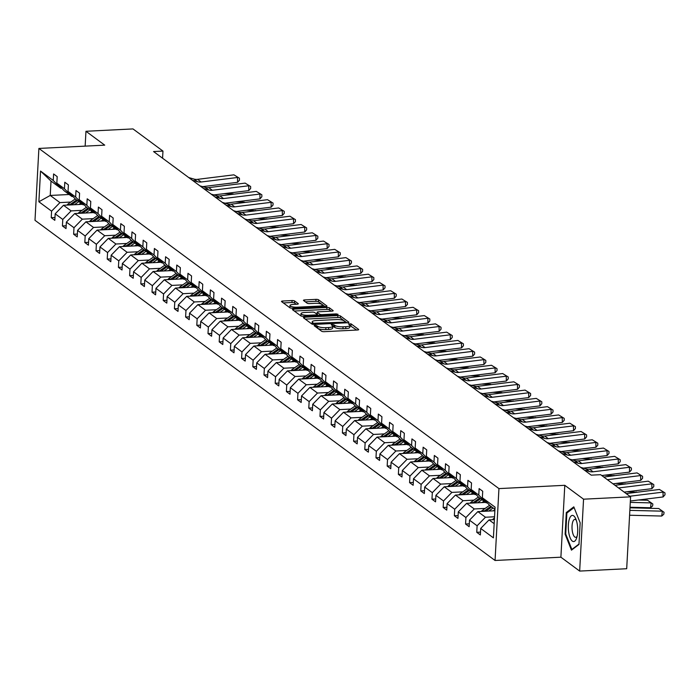 <?xml version="1.0" encoding="UTF-8"?>
<svg xmlns="http://www.w3.org/2000/svg" width="700" height="700" viewBox="0 0 700 700"><rect width="100%" height="100%" fill="white"/><g stroke="black" fill="none" stroke-linecap="round" stroke-linejoin="round"><path stroke-width="1.05" d="M314.965 325.281L314.16 325.71L321.65 331.249A1.977 0.516 3.1 0 0 324.205 331.678L357.438 330.015A1.977 0.516 3.1 0 0 358.706 329.604A1.977 0.516 3.1 0 0 358.584 329.402L351.094 323.873L348.416 323.864L349.475 324.713A6.335 1.662 3.1 0 1 349.895 325.351A6.335 1.662 3.1 0 1 345.826 326.681L343.053 326.812A6.335 1.662 3.1 0 1 334.889 325.447L332.132 324.424L331.249 324.721L332.308 325.57A6.335 1.662 3.1 0 1 332.719 326.209A6.335 1.662 3.1 0 1 328.65 327.539L325.885 327.67A6.335 1.662 3.1 0 1 317.721 326.305L314.965 325.281M294.613 300.983A1.977 0.516 3.1 0 0 292.058 300.554L282.739 301.017A1.977 0.516 3.1 0 0 281.461 301.429A1.977 0.516 3.1 0 0 281.592 301.63L289.905 307.781A1.977 0.516 3.1 0 0 292.46 308.21L325.692 306.547A1.977 0.516 3.1 0 0 326.97 306.136A1.977 0.516 3.1 0 0 326.839 305.935L318.526 299.793A1.977 0.516 3.1 0 0 315.971 299.364L304.71 299.924A1.977 0.516 3.1 0 0 303.441 300.335A1.977 0.516 3.1 0 0 303.564 300.536L307.125 303.17A1.977 0.516 3.1 0 0 309.68 303.599L315.262 303.319A5.294 1.391 3.1 0 1 322.429 304.999A5.294 1.391 3.1 0 1 319.034 306.101L297.15 307.195A5.294 1.391 3.1 0 1 289.984 305.515A5.294 1.391 3.1 0 1 293.379 304.404L297.027 304.229A1.977 0.516 3.1 0 0 298.296 303.809A1.977 0.516 3.1 0 0 298.174 303.616L294.613 300.983L294.507 302.925A1.977 0.516 3.1 0 0 291.953 302.496L283.342 302.925M104.729 145.154L85.96 131.276L132.991 128.923L162.96 151.086L153.554 151.55L591.211 475.151L600.617 474.688L630.586 496.843L583.555 499.188L564.786 485.31L498.942 488.6L38.894 148.435L104.729 145.154M304.649 317.223A1.977 0.516 3.1 0 0 303.38 317.634A1.977 0.516 3.1 0 0 303.511 317.835L311.824 323.977A1.977 0.516 3.1 0 0 314.37 324.406L347.611 322.752A1.977 0.516 3.1 0 0 348.88 322.341A1.977 0.516 3.1 0 0 348.749 322.14L340.436 315.989A1.977 0.516 3.1 0 0 337.881 315.56L304.649 317.223L304.57 318.623M300.869 315.884L292.547 309.733A1.977 0.516 3.1 0 1 292.425 309.531A1.977 0.516 3.1 0 1 293.694 309.12L326.926 307.457A1.977 0.516 3.1 0 1 329.481 307.886L333.034 310.52A1.977 0.516 3.1 0 1 333.165 310.721A1.977 0.516 3.1 0 1 331.896 311.132L318.421 311.806A1.977 0.516 3.1 0 0 317.144 312.217A1.977 0.516 3.1 0 0 317.275 312.419L319.637 314.169A1.977 0.516 3.1 0 0 322.184 314.598L336.219 313.898L338.1 314.335L337.207 314.624L303.415 316.312A1.977 0.516 3.1 0 1 300.869 315.884M85.96 131.276L85.155 146.125M564.786 485.31L560.892 557.191L579.661 571.077L583.555 499.188M579.661 571.077L626.692 568.724L630.586 496.843M61.696 188.186L60.707 188.23L51.012 181.072L40.539 171.071L53.244 180.469L53.602 173.959L57.19 176.61L56.84 183.12L64.444 188.746L64.794 182.236L68.39 184.896L68.031 191.398L75.644 197.024L75.994 190.523L79.581 193.174L79.231 199.684L86.844 205.31L87.194 198.8L90.781 201.451L90.431 207.961L98.035 213.588L98.394 207.077L101.981 209.729L101.631 216.239L109.235 221.865L109.594 215.355L113.181 218.015L112.822 224.516L120.435 230.142L120.785 223.641L124.372 226.293L124.023 232.803L131.635 238.429L131.985 231.919L135.572 234.57L135.222 241.08L142.835 246.706L143.185 240.196L146.773 242.848L146.423 249.358L154.026 254.984L154.385 248.474L157.972 251.134L157.623 257.644L165.226 263.27L165.576 256.76L169.173 259.411L168.814 265.921L176.426 271.547L176.776 265.037L180.364 267.689L180.014 274.199L187.626 279.825L187.976 273.315L191.564 275.966L191.214 282.476L198.817 288.102L199.176 281.592L202.764 284.252L202.414 290.762L210.018 296.389L210.376 289.879L213.964 292.53L213.605 299.04L221.218 304.666L221.567 298.156L225.155 300.808L224.805 307.317L232.418 312.944L232.767 306.434L236.355 309.094L236.005 315.595L243.618 321.221L243.968 314.72L247.555 317.371L247.205 323.881L254.809 329.507L255.168 322.998L258.755 325.649L258.405 332.159L266.009 337.785L266.359 331.275L269.955 333.926L269.596 340.436L277.209 346.062L277.559 339.553L281.146 342.213L280.796 348.714L288.409 354.34L288.759 347.839L292.346 350.49L291.996 357L299.6 362.626L299.959 356.116L303.546 358.767L303.196 365.277L310.8 370.904L311.159 364.394L314.746 367.045L314.387 373.555L322 379.181L322.35 372.671L325.938 375.331L325.588 381.832L333.2 387.459L333.55 380.957L337.137 383.609L336.787 390.119L344.4 395.745L344.75 389.235L348.338 391.886L347.988 398.396L355.591 404.023L355.95 397.512L359.537 400.164L359.188 406.674L366.791 412.3L367.141 405.79L370.738 408.45L370.379 414.951L377.991 420.578L378.341 414.076L381.929 416.727L381.579 423.238L389.191 428.864L389.541 422.354L393.129 425.005L392.779 431.515L400.382 437.141L400.741 430.631L404.329 433.283L403.979 439.793L411.582 445.419L411.941 438.909L415.529 441.569L415.17 448.07L422.783 453.696L423.132 447.195L426.72 449.846L426.37 456.356L433.983 461.983L434.332 455.472L437.92 458.124L437.57 464.634L445.183 470.26L445.533 463.75L449.12 466.401L448.77 472.911L456.374 478.537L456.733 472.028L460.32 474.688L459.97 481.198L467.574 486.815L467.924 480.314L471.52 482.965L471.161 489.475L478.774 495.101L479.124 488.591L482.711 491.242L482.361 497.752L495.066 507.15L493.404 537.845L480.699 528.447L480.349 534.957L476.761 532.306L477.111 525.796L469.499 520.17L469.149 526.68L465.561 524.02L465.911 517.519L458.308 511.892L457.949 518.394L454.361 515.742L454.711 509.233L447.108 503.606L446.749 510.116L443.161 507.465L443.52 500.955L435.908 495.329L435.558 501.839L431.961 499.188L432.32 492.677L424.707 487.051L424.358 493.561L420.77 490.901L421.12 484.4L413.507 478.774L413.158 485.275L409.57 482.624L409.92 476.114L402.316 470.488L401.957 476.998L398.37 474.346L398.72 467.836L391.116 462.21L390.766 468.72L387.17 466.069L387.529 459.559L379.916 453.933L379.566 460.442L375.979 457.782L376.329 451.281L368.716 445.655L368.366 452.156L364.779 449.505L365.129 442.995L357.525 437.369L357.166 443.879L353.579 441.227L353.929 434.717L346.325 429.091L345.966 435.601L342.379 432.95L342.738 426.44L335.125 420.814L334.775 427.324L331.188 424.664L331.537 418.162L323.925 412.536L323.575 419.037L319.988 416.386L320.338 409.876L312.725 404.25L312.375 410.76L308.787 408.109L309.137 401.599L301.534 395.973L301.175 402.483L297.588 399.831L297.938 393.321L290.334 387.695L289.984 394.205L286.387 391.545L286.746 385.035L279.134 379.418L278.784 385.919L275.196 383.267L275.546 376.757L267.934 371.131L267.584 377.641L263.996 374.99L264.346 368.48L256.743 362.854L256.384 369.364L252.796 366.713L253.146 360.203L245.543 354.576L245.184 361.086L241.596 358.426L241.955 351.916L234.343 346.29L233.993 352.8L230.405 350.149L230.755 343.639L223.143 338.012L222.793 344.523L219.205 341.871L219.555 335.361L211.942 329.735L211.593 336.245L208.005 333.585L208.355 327.084L200.751 321.457L200.393 327.967L196.805 325.308L197.155 318.797L189.551 313.171L189.201 319.681L185.605 317.03L185.964 310.52L178.351 304.894L178.001 311.404L174.414 308.752L174.764 302.243L167.151 296.616L166.801 303.126L163.214 300.466L163.564 293.965L155.96 288.339L155.601 294.84L152.014 292.189L152.364 285.679L144.76 280.053L144.401 286.562L140.814 283.911L141.173 277.401L133.56 271.775L133.21 278.285L129.623 275.634L129.972 269.124L122.36 263.498L122.01 270.007L118.422 267.348L118.773 260.846L111.16 255.22L110.81 261.721L107.223 259.07L107.572 252.56L99.969 246.934L99.61 253.444L96.022 250.793L96.373 244.282L88.769 238.656L88.419 245.166L84.822 242.515L85.181 236.005L77.569 230.379L77.219 236.889L73.631 234.229L73.981 227.727L66.369 222.101L66.019 228.602L62.431 225.951L62.781 219.441L55.178 213.815L54.819 220.325L51.231 217.674L51.581 211.164L38.876 201.766L40.539 171.071M60.707 188.23L53.244 180.469M498.942 488.6L495.058 560.481L35 220.316L38.894 148.435M82.014 210.35L71.129 210.893L63.516 205.266L82.46 204.321M63.516 205.266L55.178 213.815M71.129 210.893L62.781 219.441M72.896 196.464L71.907 196.516L64.295 190.89L56.84 183.12M71.907 196.516L64.444 188.746M93.214 218.627L82.32 219.17L74.716 213.544L93.66 212.599M74.716 213.544L66.369 222.101M82.32 219.17L73.981 227.727M84.096 204.741L83.099 204.794L75.495 199.168L68.031 191.398M83.099 204.794L75.644 197.024M104.405 226.905L93.52 227.447L85.916 221.821L104.86 220.876M85.916 221.821L77.569 230.379M93.52 227.447L85.181 236.005M95.296 213.028L94.299 213.071L86.695 207.445L79.231 199.684M94.299 213.071L86.844 205.31M115.605 235.182L104.72 235.725L97.108 230.108L116.051 229.154M97.108 230.108L88.769 238.656M104.72 235.725L96.373 244.282M106.487 221.305L105.499 221.349L97.886 215.722L90.431 207.961M105.499 221.349L98.035 213.588M126.805 243.469L115.92 244.011L108.308 238.385L127.251 237.44M108.308 238.385L99.969 246.934M115.92 244.011L107.572 252.56M117.688 229.582L116.699 229.635L109.086 224.009L101.631 216.239M116.699 229.635L109.235 221.865M138.005 251.746L127.111 252.289L119.508 246.662L138.451 245.718M119.508 246.662L111.16 255.22M127.111 252.289L118.773 260.846M128.888 237.86L127.89 237.912L120.286 232.286L112.822 224.516M127.89 237.912L120.435 230.142M149.205 260.024L138.311 260.566L130.707 254.94L149.651 253.995M130.707 254.94L122.36 263.498M138.311 260.566L129.972 269.124M140.088 246.146L139.09 246.19L131.486 240.564L124.023 232.803M139.09 246.19L131.635 238.429M160.396 268.301L149.511 268.852L141.899 263.226L160.843 262.281M141.899 263.226L133.56 271.775M149.511 268.852L141.173 277.401M151.279 254.424L150.29 254.468L142.678 248.85L135.222 241.08M150.29 254.468L142.835 246.706M171.596 276.588L160.711 277.13L153.099 271.504L172.043 270.559M153.099 271.504L144.76 280.053M160.711 277.13L152.364 285.679M162.479 262.701L161.49 262.754L153.877 257.127L146.423 249.358M161.49 262.754L154.026 254.984M182.796 284.865L171.911 285.408L164.299 279.781L183.242 278.836M164.299 279.781L155.96 288.339M171.911 285.408L163.564 293.965M173.679 270.979L172.69 271.031L165.077 265.405L157.623 257.644M172.69 271.031L165.226 263.27M193.996 293.142L183.102 293.685L175.499 288.059L194.442 287.114M175.499 288.059L167.151 296.616M183.102 293.685L174.764 302.243M184.879 279.265L183.881 279.309L176.278 273.683L168.814 265.921M183.881 279.309L176.426 271.547M205.188 301.42L194.303 301.971L186.699 296.345L205.643 295.4M186.699 296.345L178.351 304.894M194.303 301.971L185.964 310.52M196.079 287.543L195.081 287.595L187.477 281.969L180.014 274.199M195.081 287.595L187.626 279.825M216.388 309.706L205.502 310.249L197.89 304.623L216.834 303.678M197.89 304.623L189.551 313.171M205.502 310.249L197.155 318.797M207.27 295.82L206.281 295.873L198.669 290.246L191.214 282.476M206.281 295.873L198.817 288.102M227.588 317.984L216.702 318.526L209.09 312.9L228.034 311.955M209.09 312.9L200.751 321.457M216.702 318.526L208.355 327.084M218.47 304.098L217.481 304.15L209.869 298.524L202.414 290.762M217.481 304.15L210.018 296.389M238.787 326.261L227.894 326.804L220.29 321.178L239.234 320.233M220.29 321.178L211.942 329.735M227.894 326.804L219.555 335.361M229.67 312.384L228.672 312.428L221.069 306.801L213.605 299.04M228.672 312.428L221.218 304.666M249.987 334.547L239.094 335.09L231.49 329.464L250.434 328.519M231.49 329.464L223.143 338.012M239.094 335.09L230.755 343.639M240.87 320.661L239.873 320.714L232.269 315.088L224.805 307.317M239.873 320.714L232.418 312.944M261.179 342.825L250.294 343.368L242.681 337.741L261.625 336.796M242.681 337.741L234.343 346.29M250.294 343.368L241.955 351.916M252.061 328.939L251.072 328.991L243.46 323.365L236.005 315.595M251.072 328.991L243.618 321.221M272.379 351.102L261.494 351.645L253.881 346.019L272.825 345.074M253.881 346.019L245.543 354.576M261.494 351.645L253.146 360.203M263.261 337.216L262.273 337.269L254.66 331.642L247.205 323.881M262.273 337.269L254.809 329.507M283.579 359.38L272.694 359.922L265.081 354.296L284.025 353.351M265.081 354.296L256.743 362.854M272.694 359.922L264.346 368.48M274.461 345.502L273.473 345.546L265.86 339.92L258.405 332.159M273.473 345.546L266.009 337.785M294.779 367.666L283.885 368.209L276.281 362.582L295.225 361.637M276.281 362.582L267.934 371.131M283.885 368.209L275.546 376.757M285.661 353.78L284.664 353.832L277.06 348.206L269.596 340.436M284.664 353.832L277.209 346.062M305.97 375.944L295.085 376.486L287.481 370.86L306.425 369.915M287.481 370.86L279.134 379.418M295.085 376.486L286.746 385.035M296.861 362.058L295.864 362.11L288.26 356.484L280.796 348.714M295.864 362.11L288.409 354.34M317.17 384.221L306.285 384.764L298.672 379.137L317.616 378.192M298.672 379.137L290.334 387.695M306.285 384.764L297.938 393.321M308.053 370.335L307.064 370.387L299.451 364.761L291.996 357M307.064 370.387L299.6 362.626M328.37 392.499L317.485 393.041L309.873 387.415L328.816 386.47M309.873 387.415L301.534 395.973M317.485 393.041L309.137 401.599M319.252 378.621L318.264 378.665L310.651 373.039L303.196 365.277M318.264 378.665L310.8 370.904M339.57 400.785L328.676 401.328L321.072 395.701L340.016 394.756M321.072 395.701L312.725 404.25M328.676 401.328L320.338 409.876M330.453 386.899L329.455 386.951L321.851 381.325L314.387 373.555M329.455 386.951L322 379.181M350.77 409.062L339.876 409.605L332.273 403.979L351.216 403.034M332.273 403.979L323.925 412.536M339.876 409.605L331.537 418.162M341.652 395.176L340.655 395.229L333.051 389.602L325.588 381.832M340.655 395.229L333.2 387.459M361.961 417.34L351.076 417.882L343.464 412.256L362.408 411.311M343.464 412.256L335.125 420.814M351.076 417.882L342.738 426.44M352.844 403.454L351.855 403.506L344.243 397.88L336.787 390.119M351.855 403.506L344.4 395.745M373.161 425.618L362.276 426.16L354.664 420.534L373.608 419.589M354.664 420.534L346.325 429.091M362.276 426.16L353.929 434.717M364.044 411.74L363.055 411.784L355.442 406.158L347.988 398.396M363.055 411.784L355.591 404.023M384.361 433.904L373.476 434.446L365.864 428.82L384.808 427.875M365.864 428.82L357.525 437.369M373.476 434.446L365.129 442.995M375.244 420.017L374.255 420.07L366.642 414.444L359.188 406.674M374.255 420.07L366.791 412.3M395.561 442.181L384.668 442.724L377.064 437.098L396.007 436.152M377.064 437.098L368.716 445.655M384.668 442.724L376.329 451.281M386.444 428.295L385.446 428.348L377.842 422.721L370.379 414.951M385.446 428.348L377.991 420.578M406.752 450.459L395.868 451.001L388.264 445.375L407.207 444.43M388.264 445.375L379.916 453.933M395.868 451.001L387.529 459.559M397.644 436.581L396.646 436.625L389.043 430.999L381.579 423.238M396.646 436.625L389.191 428.864M417.953 458.736L407.067 459.279L399.455 453.661L418.399 452.707M399.455 453.661L391.116 462.21M407.067 459.279L398.72 467.836M408.835 444.859L407.846 444.902L400.234 439.276L392.779 431.515M407.846 444.902L400.382 437.141M429.152 467.023L418.267 467.565L410.655 461.939L429.599 460.994M410.655 461.939L402.316 470.488M418.267 467.565L409.92 476.114M420.035 453.136L419.046 453.189L411.434 447.562L403.979 439.793M419.046 453.189L411.582 445.419M440.352 475.3L429.459 475.843L421.855 470.216L440.799 469.271M421.855 470.216L413.507 478.774M429.459 475.843L421.12 484.4M431.235 461.414L430.238 461.466L422.634 455.84L415.17 448.07M430.238 461.466L422.783 453.696M451.552 483.577L440.659 484.12L433.055 478.494L451.999 477.549M433.055 478.494L424.707 487.051M440.659 484.12L432.32 492.677M442.435 469.7L441.438 469.744L433.834 464.117L426.37 456.356M441.438 469.744L433.983 461.983M462.744 491.855L451.859 492.406L444.246 486.78L463.19 485.835M444.246 486.78L435.908 495.329M451.859 492.406L443.52 500.955M453.626 477.977L452.637 478.021L445.025 472.395L437.57 464.634M452.637 478.021L445.183 470.26M473.944 500.141L463.059 500.684L455.446 495.058L474.39 494.113M455.446 495.058L447.108 503.606M463.059 500.684L454.711 509.233M464.826 486.255L463.838 486.308L456.225 480.681L448.77 472.911M463.838 486.308L456.374 478.537M485.144 508.419L474.259 508.961L466.646 503.335L485.59 502.39M466.646 503.335L458.308 511.892M474.259 508.961L465.911 517.519M476.026 494.532L475.037 494.585L467.425 488.959L459.97 481.198M475.037 494.585L467.574 486.815M494.541 516.784L485.45 517.239L477.846 511.613L494.874 510.764M477.846 511.613L469.499 520.17M485.45 517.239L477.111 525.796M487.226 502.819L486.229 502.863L478.625 497.236L471.161 489.475M486.229 502.863L478.774 495.101M494.174 523.688L489.046 519.899L494.392 519.628M489.046 519.899L480.699 528.447M560.892 557.191L495.058 560.481M162.575 158.226L162.96 151.086M51.012 181.072L50.234 195.449L59.929 202.606L70.814 202.064M69.178 194.504L50.234 195.449L38.876 201.766M494.952 509.311L489.825 505.523L482.361 497.752M59.929 202.606L51.581 211.164M480.498 532.114L476.761 532.306M469.306 523.836L465.561 524.02M458.106 515.559L454.361 515.742M446.906 507.281L443.161 507.465M435.706 498.995L431.961 499.188M424.506 490.718L420.77 490.901M413.315 482.44L409.57 482.624M402.115 474.162L398.37 474.346M390.915 465.876L387.17 466.069M379.715 457.599L375.979 457.782M368.524 449.321L364.779 449.505M357.324 441.044L353.579 441.227M346.124 432.757L342.379 432.95M334.924 424.48L331.188 424.664M323.724 416.203L319.988 416.386M312.533 407.916L308.787 408.109M301.332 399.639L297.588 399.831M290.132 391.361L286.387 391.545M278.933 383.084L275.196 383.267M267.741 374.797L263.996 374.99M256.541 366.52L252.796 366.713M245.341 358.243L241.596 358.426M234.141 349.965L230.405 350.149M222.941 341.679L219.205 341.871M211.75 333.401L208.005 333.585M200.55 325.124L196.805 325.308M189.35 316.846L185.605 317.03M178.15 308.56L174.414 308.752M166.959 300.283L163.214 300.466M155.759 292.005L152.014 292.189M144.559 283.727L140.814 283.911M133.359 275.441L129.623 275.634M122.168 267.164L118.422 267.348M110.968 258.886L107.223 259.07M99.767 250.609L96.022 250.793M88.567 242.322L84.822 242.515M77.368 234.045L73.631 234.229M66.176 225.767L62.431 225.951M54.976 217.49L51.231 217.674M565.128 534.205L571.462 550.148L578.979 544.442L580.151 522.795L573.808 506.852L566.3 512.549L565.128 534.205L565.801 534.17M316.523 327.46L317.616 328.248A6.335 1.662 3.1 0 0 325.78 329.613L325.885 327.67M332.719 326.209L332.614 328.151A6.335 1.662 3.1 0 1 328.545 329.481L325.78 329.613M349.895 325.351L349.79 327.294A6.335 1.662 3.1 0 1 345.721 328.624L342.947 328.755A6.335 1.662 3.1 0 1 334.784 327.39L332.71 326.384M356.72 330.059L349.886 325.526M346.894 322.787L340.331 317.931A1.977 0.516 3.1 0 0 337.776 317.502L305.261 319.13M313.635 323.277L344.592 322.123L345.485 321.834L344.365 320.941A6.335 1.662 3.1 0 0 336.201 319.567L316.26 320.565A6.335 1.662 3.1 0 0 312.191 321.886A6.335 1.662 3.1 0 0 312.611 322.525L313.635 323.277L313.574 324.406M312.191 321.886L312.086 323.829A6.335 1.662 3.1 0 0 312.191 324.161M294.297 311.027L326.821 309.4L326.926 307.457M331.179 311.168L329.376 309.829A1.977 0.516 3.1 0 0 326.821 309.4M317.188 313.976A1.977 0.516 3.1 0 0 317.039 314.16A1.977 0.516 3.1 0 0 317.17 314.361L318.762 315.543M304.43 312.506A5.294 1.391 3.1 0 0 301.026 313.609A5.294 1.391 3.1 0 0 308.201 315.289L315.91 314.904A1.977 0.516 3.1 0 0 317.179 314.493A1.977 0.516 3.1 0 0 317.047 314.291L314.694 312.55A1.977 0.516 3.1 0 0 312.139 312.121L304.43 312.506M301.026 313.609L300.921 315.551A5.294 1.391 3.1 0 0 301.227 316.059M296.319 304.264L294.507 302.925M289.984 305.515L289.879 307.457A5.294 1.391 3.1 0 0 290.089 307.886M324.984 306.582L318.421 301.735A1.977 0.516 3.1 0 0 315.866 301.306L305.314 301.831M567.586 512.488L566.3 512.549M629.589 515.235L661.736 516.04L662.34 511.175L629.851 510.37M492.537 519.724A5.346 4.786 -53.5 0 1 493.859 518.438L494.48 518M658.753 508.524L664.055 512.295L658.753 508.524L629.991 507.806M664.055 512.295L663.81 514.238L661.736 516.04M626.185 493.588L659.444 489.466L664.965 492.861L665 494.795L663.11 496.948L630.359 501.008M663.11 496.948L663.031 492.117L629.773 496.248M659.444 489.466L664.965 492.861M493.194 510.851L494.935 509.626M630.017 507.246L650.545 507.754L651.14 502.898L630.289 502.373M488.731 511.07L493.141 507.972M481.338 511.438A5.346 4.786 -53.5 0 1 482.659 510.16L489.597 505.286M647.553 500.246L652.855 504.017L647.553 500.246L638.374 500.01M485.713 511.219L491.776 506.966M490.919 506.327L484.024 511.166A5.346 4.786 126.5 0 0 483.823 511.315M652.855 504.017L652.61 505.96L650.545 507.754M481.994 502.574L483.963 501.191M477.531 502.793L481.95 499.695M470.146 503.16A5.346 4.786 -53.5 0 1 471.468 501.883L478.406 497.009M636.781 492.275L627.174 491.733M474.521 502.941L480.585 498.689M479.719 498.05L472.832 502.889A5.346 4.786 126.5 0 0 472.623 503.037M636.352 491.96L636.808 492.275M614.985 485.31L648.253 481.18L653.774 484.584L653.8 486.517L651.919 488.661L624.173 492.109M651.919 488.661L651.84 483.84L618.572 487.961M648.253 481.18L653.774 484.584M603.785 477.032L637.053 472.903L642.574 476.306L642.6 478.231L640.719 480.384L612.981 483.823M640.719 480.384L640.64 475.554L607.381 479.684M637.053 472.903L642.574 476.306M576.712 537.784A13.107 4.672 -92.9 0 0 575.61 518.508A13.107 4.672 -92.9 0 0 569.319 519.181A13.107 4.672 -92.9 0 0 570.019 537.504A13.107 4.672 -92.9 0 0 576.59 538.142A13.107 4.672 -92.9 0 0 576.712 537.784M576.336 520.363A8.969 3.203 -92.9 0 0 574.796 519.409A8.969 3.203 -92.9 0 0 572.705 521.999A8.969 3.203 -92.9 0 0 572.442 531.851A8.969 3.203 -92.9 0 0 575.689 537.329A8.969 3.203 -92.9 0 0 577.124 536.226M578.996 544.049L571.874 549.456L565.731 534.004L566.869 513.03L574.087 507.552M572.407 549.43L571.874 549.456M470.794 494.287L472.762 492.905M466.34 494.515L470.75 491.418M458.946 494.883A5.346 4.786 -53.5 0 1 460.267 493.596L467.206 488.731M625.581 483.998L615.983 483.455M463.321 494.664L469.385 490.411M468.519 489.773L461.633 494.611A5.346 4.786 126.5 0 0 461.423 494.76M625.161 483.683L625.608 483.989M580.659 467.355L585.926 468.869A10.08 9.039 126.5 0 0 589.47 469.14L625.852 464.625L631.374 468.02L631.409 469.954L629.519 472.106L601.781 475.545M629.519 472.106L629.44 467.276L593.058 471.791A10.08 9.039 126.5 0 1 589.523 471.529L584.246 470.006M625.852 464.625L631.374 468.02M459.594 486.01L461.562 484.627M455.14 486.229L459.55 483.14M447.746 486.605A5.346 4.786 -53.5 0 1 449.067 485.319L456.006 480.454M614.381 475.72L604.782 475.177M452.121 486.386L458.185 482.125M457.327 481.495L450.433 486.325A5.346 4.786 126.5 0 0 450.231 486.474M613.961 475.405L614.407 475.711M569.459 459.077L574.735 460.591A10.08 9.039 126.5 0 0 578.27 460.863L614.653 456.347L620.174 459.742L620.209 461.676L618.319 463.829L583.433 468.151M618.319 463.829L618.24 458.999L581.866 463.514A10.08 9.039 126.5 0 1 578.322 463.242L573.046 461.729M614.653 456.347L620.174 459.742M448.394 477.733L450.371 476.35M443.94 477.951L448.35 474.854M436.546 478.319A5.346 4.786 -53.5 0 1 437.868 477.041L444.806 472.168M603.19 467.434L593.582 466.891M440.921 478.1L446.985 473.847M446.127 473.209L439.233 478.048A5.346 4.786 126.5 0 0 439.031 478.196M602.761 467.119L603.216 467.434M558.259 450.791L563.535 452.314A10.08 9.039 126.5 0 0 567.079 452.576L603.452 448.061L608.983 451.465L609.009 453.399L607.119 455.543L572.241 459.874M607.119 455.543L607.049 450.721L570.666 455.236A10.08 9.039 126.5 0 1 567.122 454.965L561.855 453.451M603.452 448.061L608.983 451.465M437.203 469.455L439.171 468.064M432.74 469.674L437.15 466.576M425.346 470.041A5.346 4.786 -53.5 0 1 426.676 468.764L433.615 463.89M591.99 459.156L582.383 458.614M429.73 469.823L435.794 465.57M434.928 464.931L428.033 469.77A5.346 4.786 126.5 0 0 427.831 469.919M591.561 458.841L592.016 459.156M547.067 442.514L552.335 444.036A10.08 9.039 126.5 0 0 555.879 444.299L592.261 439.784L597.782 443.188L597.809 445.113L595.928 447.265L561.041 451.596M595.928 447.265L595.849 442.435L559.466 446.95A10.08 9.039 126.5 0 1 555.923 446.688L550.655 445.165M592.261 439.784L597.782 443.188M426.002 461.169L427.971 459.786M421.54 461.396L425.959 458.299M414.155 461.764A5.346 4.786 -53.5 0 1 415.476 460.477L422.415 455.613M580.79 450.879L571.183 450.336M418.53 461.545L424.594 457.293M423.727 456.654L416.841 461.492A5.346 4.786 126.5 0 0 416.631 461.641M580.37 450.564L580.816 450.87M535.867 434.236L541.135 435.75A10.08 9.039 126.5 0 0 544.679 436.021L581.061 431.506L586.582 434.901L586.617 436.835L584.727 438.988L549.841 443.31M584.727 438.988L584.649 434.158L548.266 438.672A10.08 9.039 126.5 0 1 544.731 438.41L539.455 436.887M581.061 431.506L586.582 434.901M414.803 452.891L416.771 451.509M410.349 453.11L414.759 450.021M402.955 453.486A5.346 4.786 -53.5 0 1 404.276 452.2L411.215 447.335M569.59 442.592L559.991 442.059M407.33 453.267L413.394 449.006M412.536 448.376L405.641 453.206A5.346 4.786 126.5 0 0 405.44 453.355M569.17 442.286L569.616 442.592M524.668 425.959L529.944 427.473A10.08 9.039 126.5 0 0 533.479 427.735L569.861 423.229L575.383 426.624L575.418 428.558L573.528 430.701L538.641 435.033M573.528 430.701L573.449 425.88L537.066 430.395A10.08 9.039 126.5 0 1 533.531 430.124L528.255 428.61M569.861 423.229L575.383 426.624M403.602 444.614L405.58 443.231M399.149 444.832L403.559 441.735M391.755 445.2A5.346 4.786 -53.5 0 1 393.076 443.922L400.015 439.049M558.39 434.315L548.791 433.773M396.13 444.981L402.194 440.729M401.336 440.09L394.441 444.929A5.346 4.786 126.5 0 0 394.24 445.078M557.97 434L558.416 434.315M392.411 436.328L394.38 434.945M387.949 436.555L392.359 433.457M380.555 436.922A5.346 4.786 -53.5 0 1 381.876 435.636L388.815 430.771M547.199 426.037L537.591 425.495M384.93 436.704L390.994 432.451M390.136 431.812L383.241 436.651A5.346 4.786 126.5 0 0 383.04 436.8M546.77 425.723L547.225 426.037M381.211 428.05L383.18 426.668M376.749 428.277L381.168 425.18M369.364 428.645A5.346 4.786 -53.5 0 1 370.685 427.359L377.624 422.494M535.999 417.76L526.391 417.217M373.739 428.426L379.803 424.174M378.936 423.535L372.05 428.365A5.346 4.786 126.5 0 0 371.84 428.523M535.57 417.445L536.025 417.751M370.011 419.773L371.98 418.39M365.558 419.991L369.967 416.902M358.164 420.368A5.346 4.786 -53.5 0 1 359.485 419.081L366.424 414.216M524.799 409.474L515.2 408.94M362.539 420.149L368.602 415.887M367.736 415.249L360.85 420.088A5.346 4.786 126.5 0 0 360.64 420.236M524.379 409.168L524.825 409.474M358.811 411.495L360.78 410.113M354.358 411.714L358.767 408.616M346.964 412.081A5.346 4.786 -53.5 0 1 348.285 410.804L355.224 405.93M513.599 401.196L504 400.654M351.339 411.863L357.402 407.61M356.545 406.971L349.65 411.81A5.346 4.786 126.5 0 0 349.449 411.959M513.179 400.881L513.625 401.196M347.611 403.209L349.589 401.826M343.158 403.436L347.567 400.339M335.764 403.804A5.346 4.786 -53.5 0 1 337.085 402.517L344.024 397.652M501.979 392.604L492.8 392.376M340.139 403.585L346.203 399.332M345.345 398.694L338.45 403.533A5.346 4.786 126.5 0 0 338.249 403.681M336.42 394.931L338.389 393.549M331.957 395.159L336.368 392.061M324.564 395.526A5.346 4.786 -53.5 0 1 325.894 394.24L332.832 389.375M490.779 384.326L481.6 384.099M328.947 395.308L335.011 391.055M334.145 390.416L327.25 395.246A5.346 4.786 126.5 0 0 327.049 395.404M325.22 386.654L327.189 385.271M320.757 386.873L325.176 383.784M313.373 387.249A5.346 4.786 -53.5 0 1 314.694 385.963L321.632 381.098M479.588 376.049L470.4 375.821M317.748 387.03L323.811 382.769M322.945 382.13L316.059 386.969A5.346 4.786 126.5 0 0 315.849 387.118M314.02 378.376L315.989 376.994M309.566 378.595L313.976 375.498M302.172 378.963A5.346 4.786 -53.5 0 1 303.494 377.685L310.433 372.811M468.387 367.762L459.209 367.535M306.547 378.744L312.611 374.491M311.754 373.852L304.859 378.691A5.346 4.786 126.5 0 0 304.658 378.84M302.82 370.09L304.797 368.707M298.366 370.317L302.776 367.22M290.973 370.685A5.346 4.786 -53.5 0 1 292.294 369.399L299.233 364.534M457.188 359.485L448.009 359.257M295.348 370.466L301.411 366.214M300.554 365.575L293.659 370.414A5.346 4.786 126.5 0 0 293.457 370.562M513.468 417.672L518.744 419.195A10.08 9.039 126.5 0 0 522.279 419.457L558.661 414.942L564.183 418.346L564.218 420.28L562.327 422.424L527.45 426.755M562.327 422.424L562.258 417.602L525.875 422.118A10.08 9.039 126.5 0 1 522.331 421.846L517.064 420.332M558.661 414.942L564.183 418.346M502.276 409.395L507.544 410.918A10.08 9.039 126.5 0 0 511.088 411.18L547.47 406.665L552.991 410.069L553.017 411.994L551.136 414.146L516.25 418.477M551.136 414.146L551.058 409.316L514.675 413.831A10.08 9.039 126.5 0 1 511.131 413.569L505.864 412.046M547.47 406.665L552.991 410.069M491.076 401.118L496.344 402.631A10.08 9.039 126.5 0 0 499.887 402.902L536.27 398.387L541.791 401.783L541.817 403.716L539.936 405.869L505.05 410.191M539.936 405.869L539.858 401.039L503.475 405.554A10.08 9.039 126.5 0 1 499.931 405.291L494.664 403.769M536.27 398.387L541.791 401.783M479.876 392.831L485.144 394.354A10.08 9.039 126.5 0 0 488.688 394.616L525.07 390.101L530.591 393.505L530.626 395.439L528.736 397.582L493.85 401.914M528.736 397.582L528.657 392.761L492.275 397.276A10.08 9.039 126.5 0 1 488.74 397.005L483.464 395.491M525.07 390.101L530.591 393.505M468.676 384.554L473.952 386.076A10.08 9.039 126.5 0 0 477.488 386.339L513.87 381.824L519.391 385.227L519.426 387.152L517.536 389.305L482.65 393.636M517.536 389.305L517.457 384.475L481.084 388.99A10.08 9.039 126.5 0 1 477.54 388.727L472.264 387.205M513.87 381.824L519.391 385.227M457.476 376.276L462.752 377.799A10.08 9.039 126.5 0 0 466.296 378.061L502.67 373.546L508.2 376.95L508.226 378.875L506.336 381.027L471.459 385.359M506.336 381.027L506.266 376.197L469.884 380.713A10.08 9.039 126.5 0 1 466.34 380.45L461.073 378.928M502.67 373.546L508.2 376.95M446.285 367.999L451.552 369.512A10.08 9.039 126.5 0 0 455.096 369.784L491.479 365.269L497 368.664L497.026 370.598L495.145 372.75L460.259 377.072M495.145 372.75L495.066 367.92L458.684 372.435A10.08 9.039 126.5 0 1 455.14 372.172L449.873 370.65M491.479 365.269L497 368.664M435.085 359.713L440.352 361.235A10.08 9.039 126.5 0 0 443.896 361.498L480.279 356.983L485.8 360.386L485.835 362.32L483.945 364.464L449.059 368.795M483.945 364.464L483.866 359.642L447.484 364.158A10.08 9.039 126.5 0 1 443.949 363.886L438.672 362.373M480.279 356.983L485.8 360.386M423.885 351.435L429.161 352.957A10.08 9.039 126.5 0 0 432.696 353.22L469.079 348.705L474.6 352.109L474.635 354.034L472.745 356.186L437.859 360.517M472.745 356.186L472.666 351.356L436.284 355.871A10.08 9.039 126.5 0 1 432.749 355.609L427.473 354.086M469.079 348.705L474.6 352.109M412.685 343.158L417.961 344.68A10.08 9.039 126.5 0 0 421.496 344.942L457.879 340.428L463.4 343.822L463.435 345.756L461.545 347.909L426.668 352.24M461.545 347.909L461.475 343.079L425.092 347.594A10.08 9.039 126.5 0 1 421.549 347.331L416.281 345.809M457.879 340.428L463.4 343.822M291.629 361.812L293.598 360.43M287.166 362.04L291.576 358.942M279.773 362.408A5.346 4.786 -53.5 0 1 281.094 361.121L288.033 356.256M445.988 351.207L436.809 350.98M284.148 362.189L290.211 357.928M289.354 357.297L282.459 362.127A5.346 4.786 126.5 0 0 282.257 362.285M401.494 334.88L406.761 336.394A10.08 9.039 126.5 0 0 410.305 336.665L446.688 332.15L452.209 335.545L452.235 337.479L450.354 339.631L415.467 343.954M450.354 339.631L450.275 334.801L413.892 339.316A10.08 9.039 126.5 0 1 410.349 339.054L405.081 337.531M446.688 332.15L452.209 335.545M280.429 353.535L282.398 352.152M275.966 353.754L280.385 350.656M268.581 354.121A5.346 4.786 -53.5 0 1 269.902 352.844L276.841 347.97M434.787 342.93L425.609 342.694M272.956 353.911L279.02 349.65M278.154 349.011L271.267 353.85A5.346 4.786 126.5 0 0 271.058 353.999M390.294 326.594L395.561 328.116A10.08 9.039 126.5 0 0 399.105 328.379L435.488 323.864L441.009 327.267L441.035 329.201L439.154 331.345L404.267 335.676M439.154 331.345L439.075 326.524L402.692 331.039A10.08 9.039 126.5 0 1 399.149 330.767L393.881 329.254M435.488 323.864L441.009 327.267M269.229 345.257L271.197 343.875M264.775 345.476L269.185 342.379M257.381 345.844A5.346 4.786 -53.5 0 1 258.703 344.566L265.641 339.692M423.596 334.644L414.418 334.416M261.756 345.625L267.82 341.373M266.954 340.734L260.067 345.572A5.346 4.786 126.5 0 0 259.858 345.721M379.094 318.316L384.37 319.839A10.08 9.039 126.5 0 0 387.905 320.101L424.287 315.586L429.809 318.99L429.844 320.915L427.954 323.067L393.067 327.399M427.954 323.067L427.875 318.238L391.493 322.752A10.08 9.039 126.5 0 1 387.957 322.49L382.681 320.967M424.287 315.586L429.809 318.99M258.029 336.971L259.998 335.589M253.575 337.199L257.985 334.101M246.181 337.566A5.346 4.786 -53.5 0 1 247.502 336.28L254.441 331.415M412.396 326.366L403.217 326.139M250.556 337.348L256.62 333.095M255.763 332.456L248.868 337.295A5.346 4.786 126.5 0 0 248.666 337.444M367.894 310.039L373.17 311.561A10.08 9.039 126.5 0 0 376.705 311.824L413.088 307.309L418.609 310.704L418.644 312.637L416.754 314.79L381.868 319.121M416.754 314.79L416.675 309.96L380.301 314.475A10.08 9.039 126.5 0 1 376.757 314.213L371.481 312.69M413.088 307.309L418.609 310.704M246.829 328.694L248.806 327.311M242.375 328.921L246.785 325.824M234.981 329.289A5.346 4.786 -53.5 0 1 236.303 328.002L243.241 323.137M401.625 318.404L392.017 317.861M239.356 329.07L245.42 324.809M244.562 324.179L237.668 329.009A5.346 4.786 126.5 0 0 237.466 329.166M401.196 318.089L401.651 318.395M356.694 301.761L361.97 303.275A10.08 9.039 126.5 0 0 365.514 303.546L401.887 299.031L407.418 302.426L407.444 304.36L405.554 306.512L370.676 310.835M405.554 306.512L405.484 301.683L369.101 306.197A10.08 9.039 126.5 0 1 365.558 305.935L360.29 304.412M401.887 299.031L407.418 302.426M235.638 320.416L237.606 319.034M231.175 320.635L235.585 317.537M223.781 321.002A5.346 4.786 -53.5 0 1 225.111 319.725L232.05 314.851M390.425 310.118L380.817 309.575M228.165 320.784L234.229 316.531M233.362 315.892L226.468 320.731A5.346 4.786 126.5 0 0 226.266 320.88M389.996 309.811L390.451 310.118M345.502 293.475L350.77 294.998A10.08 9.039 126.5 0 0 354.314 295.26L390.696 290.745L396.217 294.149L396.244 296.082L394.363 298.226L359.476 302.558M394.363 298.226L394.284 293.405L357.901 297.92A10.08 9.039 126.5 0 1 354.358 297.649L349.09 296.135M390.696 290.745L396.217 294.149M224.438 312.139L226.406 310.756M219.975 312.358L224.394 309.26M212.59 312.725A5.346 4.786 -53.5 0 1 213.911 311.447L220.85 306.574M379.225 301.84L369.618 301.297M216.965 312.506L223.029 308.254M222.162 307.615L215.276 312.454A5.346 4.786 126.5 0 0 215.066 312.602M378.805 301.525L379.251 301.84M334.303 285.197L339.57 286.72A10.08 9.039 126.5 0 0 343.114 286.983L379.496 282.467L385.017 285.871L385.053 287.796L383.162 289.949L348.276 294.28M383.162 289.949L383.084 285.119L346.701 289.634A10.08 9.039 126.5 0 1 343.166 289.371L337.89 287.849M379.496 282.467L385.017 285.871M213.237 303.852L215.206 302.47M208.784 304.08L213.194 300.983M201.39 304.447A5.346 4.786 -53.5 0 1 202.711 303.161L209.65 298.296M368.025 293.562L358.426 293.02M205.765 304.229L211.829 299.976M210.971 299.338L204.076 304.176A5.346 4.786 126.5 0 0 203.875 304.325M367.605 293.248L368.051 293.554M202.037 295.575L204.015 294.192M197.584 295.803L201.994 292.705M190.19 296.17A5.346 4.786 -53.5 0 1 191.511 294.884L198.45 290.019M356.825 285.285L347.226 284.743M194.565 295.951L200.629 291.69M199.771 291.06L192.876 295.89A5.346 4.786 126.5 0 0 192.675 296.039M356.405 284.97L356.851 285.276M190.846 287.297L192.815 285.915M186.384 287.516L190.794 284.419M178.99 287.884A5.346 4.786 -53.5 0 1 180.311 286.606L187.25 281.733M345.634 276.999L336.026 276.456M183.365 287.665L189.429 283.412M188.571 282.774L181.676 287.613A5.346 4.786 126.5 0 0 181.475 287.761M345.205 276.692L345.66 276.999M179.646 279.02L181.615 277.637M175.184 279.239L179.602 276.141M167.799 279.606A5.346 4.786 -53.5 0 1 169.12 278.329L176.059 273.455M334.434 268.721L324.826 268.179M172.174 279.387L178.237 275.135M177.371 274.496L170.485 279.335A5.346 4.786 126.5 0 0 170.275 279.484M334.005 268.406L334.46 268.721M168.446 270.734L170.415 269.351M163.992 270.961L168.403 267.864M156.599 271.329A5.346 4.786 -53.5 0 1 157.92 270.043L164.859 265.178M323.234 260.444L313.635 259.901M160.974 271.11L167.037 266.858M166.18 266.219L159.285 271.058A5.346 4.786 126.5 0 0 159.075 271.206M322.814 260.129L323.26 260.435M157.246 262.456L159.215 261.074M152.793 262.675L157.202 259.586M145.399 263.051A5.346 4.786 -53.5 0 1 146.72 261.765L153.659 256.9M312.034 252.166L302.435 251.624M149.774 262.832L155.838 258.571M154.98 257.941L148.085 262.771A5.346 4.786 126.5 0 0 147.884 262.92M311.614 251.851L312.06 252.157M146.046 254.179L148.024 252.796M141.593 254.398L146.002 251.3M134.199 254.765A5.346 4.786 -53.5 0 1 135.52 253.487L142.459 248.614M300.842 243.88L291.235 243.338M138.574 254.546L144.638 250.294M143.78 249.655L136.885 254.494A5.346 4.786 126.5 0 0 136.684 254.642M300.414 243.565L300.869 243.88M134.855 245.901L136.824 244.51M130.393 246.12L134.803 243.023M122.999 246.487A5.346 4.786 -53.5 0 1 124.329 245.21L131.268 240.336M289.642 235.602L280.035 235.06M127.383 246.269L133.446 242.016M132.58 241.377L125.685 246.216A5.346 4.786 126.5 0 0 125.484 246.365M289.214 235.287L289.669 235.602M123.655 237.615L125.624 236.233M119.192 237.843L123.611 234.745M111.808 238.21A5.346 4.786 -53.5 0 1 113.129 236.924L120.067 232.059M278.442 227.325L268.835 226.782M116.183 237.991L122.246 233.739M121.38 233.1L114.494 237.939A5.346 4.786 126.5 0 0 114.284 238.088M278.023 227.01L278.469 227.316M112.455 229.338L114.424 227.955M108.001 229.556L112.411 226.468M100.608 229.932A5.346 4.786 -53.5 0 1 101.929 228.646L108.868 223.781M267.243 219.039L257.644 218.505M104.983 229.714L111.046 225.453M110.189 224.822L103.294 229.652A5.346 4.786 126.5 0 0 103.093 229.801M266.822 218.732L267.269 219.039M323.102 276.92L328.379 278.434A10.08 9.039 126.5 0 0 331.914 278.705L368.296 274.19L373.817 277.585L373.852 279.519L371.963 281.671L337.076 286.002M371.963 281.671L371.884 276.841L335.501 281.356A10.08 9.039 126.5 0 1 331.966 281.094L326.69 279.571M368.296 274.19L373.817 277.585M311.902 268.642L317.179 270.156A10.08 9.039 126.5 0 0 320.714 270.428L357.096 265.912L362.626 269.308L362.652 271.241L360.762 273.394L325.885 277.716M360.762 273.394L360.692 268.564L324.31 273.079A10.08 9.039 126.5 0 1 320.766 272.816L315.499 271.294M357.096 265.912L362.626 269.308M300.711 260.356L305.979 261.879A10.08 9.039 126.5 0 0 309.523 262.141L345.905 257.626L351.426 261.03L351.453 262.964L349.571 265.108L314.685 269.439M349.571 265.108L349.493 260.286L313.11 264.801A10.08 9.039 126.5 0 1 309.566 264.53L304.299 263.016M345.905 257.626L351.426 261.03M289.511 252.079L294.779 253.601A10.08 9.039 126.5 0 0 298.322 253.864L334.705 249.349L340.226 252.752L340.252 254.678L338.371 256.83L303.485 261.161M338.371 256.83L338.293 252L301.91 256.515A10.08 9.039 126.5 0 1 298.366 256.252L293.099 254.73M334.705 249.349L340.226 252.752M278.311 243.801L283.588 245.315A10.08 9.039 126.5 0 0 287.123 245.586L323.505 241.071L329.026 244.466L329.061 246.4L327.171 248.553L292.285 252.884M327.171 248.553L327.092 243.723L290.71 248.237A10.08 9.039 126.5 0 1 287.175 247.975L281.899 246.453M323.505 241.071L329.026 244.466M267.111 235.524L272.387 237.037A10.08 9.039 126.5 0 0 275.922 237.309L312.305 232.794L317.826 236.189L317.861 238.123L315.971 240.275L281.085 244.598M315.971 240.275L315.892 235.445L279.519 239.96A10.08 9.039 126.5 0 1 275.975 239.689L270.699 238.175M312.305 232.794L317.826 236.189M255.92 227.237L261.188 228.76A10.08 9.039 126.5 0 0 264.731 229.023L301.105 224.507L306.635 227.911L306.661 229.845L304.771 231.989L269.894 236.32M304.771 231.989L304.701 227.168L268.319 231.682A10.08 9.039 126.5 0 1 264.775 231.411L259.507 229.898M301.105 224.507L306.635 227.911M244.72 218.96L249.987 220.482A10.08 9.039 126.5 0 0 253.531 220.745L289.914 216.23L295.435 219.634L295.461 221.559L293.58 223.711L258.694 228.043M293.58 223.711L293.501 218.881L257.119 223.396A10.08 9.039 126.5 0 1 253.575 223.134L248.307 221.611M289.914 216.23L295.435 219.634M233.52 210.683L238.787 212.196A10.08 9.039 126.5 0 0 242.331 212.468L278.714 207.952L284.235 211.347L284.27 213.281L282.38 215.434L247.494 219.765M282.38 215.434L282.301 210.604L245.919 215.119A10.08 9.039 126.5 0 1 242.384 214.856L237.108 213.334M278.714 207.952L284.235 211.347M222.32 202.405L227.596 203.919A10.08 9.039 126.5 0 0 231.131 204.181L267.514 199.675L273.035 203.07L273.07 205.004L271.18 207.156L236.294 211.479M271.18 207.156L271.101 202.326L234.719 206.841A10.08 9.039 126.5 0 1 231.184 206.57L225.907 205.056M267.514 199.675L273.035 203.07M101.255 221.06L103.233 219.678M96.801 221.279L101.211 218.181M89.407 221.646A5.346 4.786 -53.5 0 1 90.729 220.369L97.668 215.495M256.043 210.761L246.444 210.219M93.782 221.428L99.846 217.175M98.989 216.536L92.094 221.375A5.346 4.786 126.5 0 0 91.892 221.524M255.623 210.446L256.069 210.761M211.12 194.119L216.396 195.641A10.08 9.039 126.5 0 0 219.931 195.904L256.314 191.389L261.844 194.793L261.87 196.726L259.98 198.87L225.102 203.201M259.98 198.87L259.91 194.049L223.528 198.564A10.08 9.039 126.5 0 1 219.984 198.293L214.716 196.779M256.314 191.389L261.844 194.793M90.064 212.774L92.032 211.391M85.601 213.001L90.011 209.904M78.207 213.369A5.346 4.786 -53.5 0 1 79.538 212.091L86.468 207.218M244.422 202.169L235.244 201.941M82.582 213.15L88.655 208.898M87.789 208.259L80.894 213.097A5.346 4.786 126.5 0 0 80.692 213.246M199.929 185.841L205.196 187.364A10.08 9.039 126.5 0 0 208.74 187.626L245.123 183.111L250.644 186.515L250.67 188.44L248.789 190.593L213.903 194.924M248.789 190.593L248.71 185.763L212.327 190.278A10.08 9.039 126.5 0 1 208.784 190.015L203.516 188.492M245.123 183.111L250.644 186.515M78.864 204.496L80.832 203.114M74.401 204.724L78.82 201.626M67.016 205.091A5.346 4.786 -53.5 0 1 68.337 203.805L75.276 198.94M233.223 193.891L224.044 193.664M71.391 204.873L77.455 200.62M76.589 199.981L69.703 204.811A5.346 4.786 126.5 0 0 69.493 204.969M188.729 177.564L193.996 179.077A10.08 9.039 126.5 0 0 197.54 179.349L233.922 174.834L239.444 178.229L239.47 180.162L237.589 182.315L202.702 186.638M237.589 182.315L237.51 177.485L201.127 182A10.08 9.039 126.5 0 1 197.584 181.737L192.316 180.215M233.922 174.834L239.444 178.229M317.616 328.248L317.721 326.305M328.545 329.481L328.65 327.539M333.812 326.672L333.918 324.73M334.784 327.39L334.889 325.447M342.947 328.755L343.053 326.812M345.721 328.624L345.826 326.681M350.989 325.815L351.094 323.873M316.645 327.53L316.75 325.588M337.776 317.502L337.881 315.56M340.331 317.931L340.436 315.989M315.376 324.363L315.42 323.575M344.549 322.901L344.592 322.123M345.328 322.866L345.38 321.965M312.515 324.249L312.611 322.525M293.615 310.52L293.694 309.12M329.376 309.829L329.481 307.886M317.17 314.361L317.275 312.419M319.567 315.507L319.637 314.169M322.149 315.376L322.184 314.598M336.175 314.676L336.219 313.898M308.158 316.076L308.201 315.289M315.866 315.691L315.91 314.904M297.106 307.974L297.15 307.195M318.99 306.88L319.034 306.101M304.631 301.324L304.71 299.924M315.866 301.306L315.971 299.364M318.421 301.735L318.526 299.793M282.66 302.418L282.739 301.017M291.953 302.496L292.058 300.554M493.859 518.438L494.436 518.858M482.659 510.16L484.024 511.166M471.468 501.883L472.832 502.889M460.267 493.596L461.633 494.611M585.926 468.869L589.523 471.529M589.47 469.14L593.058 471.791M449.067 485.319L450.433 486.325M574.735 460.591L578.322 463.242M578.27 460.863L581.866 463.514M437.868 477.041L439.233 478.048M563.535 452.314L567.122 454.965M567.079 452.576L570.666 455.236M426.676 468.764L428.033 469.77M552.335 444.036L555.923 446.688M555.879 444.299L559.466 446.95M415.476 460.477L416.841 461.492M541.135 435.75L544.731 438.41M544.679 436.021L548.266 438.672M404.276 452.2L405.641 453.206M529.944 427.473L533.531 430.124M533.479 427.735L537.066 430.395M393.076 443.922L394.441 444.929M381.876 435.636L383.241 436.651M370.685 427.359L372.05 428.365M359.485 419.081L360.85 420.088M348.285 410.804L349.65 411.81M337.085 402.517L338.45 403.533M325.894 394.24L327.25 395.246M314.694 385.963L316.059 386.969M303.494 377.685L304.859 378.691M292.294 369.399L293.659 370.414M518.744 419.195L522.331 421.846M522.279 419.457L525.875 422.118M507.544 410.918L511.131 413.569M511.088 411.18L514.675 413.831M496.344 402.631L499.931 405.291M499.887 402.902L503.475 405.554M485.144 394.354L488.74 397.005M488.688 394.616L492.275 397.276M473.952 386.076L477.54 388.727M477.488 386.339L481.084 388.99M462.752 377.799L466.34 380.45M466.296 378.061L469.884 380.713M451.552 369.512L455.14 372.172M455.096 369.784L458.684 372.435M440.352 361.235L443.949 363.886M443.896 361.498L447.484 364.158M429.161 352.957L432.749 355.609M432.696 353.22L436.284 355.871M417.961 344.68L421.549 347.331M421.496 344.942L425.092 347.594M281.094 361.121L282.459 362.127M406.761 336.394L410.349 339.054M410.305 336.665L413.892 339.316M269.902 352.844L271.267 353.85M395.561 328.116L399.149 330.767M399.105 328.379L402.692 331.039M258.703 344.566L260.067 345.572M384.37 319.839L387.957 322.49M387.905 320.101L391.493 322.752M247.502 336.28L248.868 337.295M373.17 311.561L376.757 314.213M376.705 311.824L380.301 314.475M236.303 328.002L237.668 329.009M361.97 303.275L365.558 305.935M365.514 303.546L369.101 306.197M225.111 319.725L226.468 320.731M350.77 294.998L354.358 297.649M354.314 295.26L357.901 297.92M213.911 311.447L215.276 312.454M339.57 286.72L343.166 289.371M343.114 286.983L346.701 289.634M202.711 303.161L204.076 304.176M191.511 294.884L192.876 295.89M180.311 286.606L181.676 287.613M169.12 278.329L170.485 279.335M157.92 270.043L159.285 271.058M146.72 261.765L148.085 262.771M135.52 253.487L136.885 254.494M124.329 245.21L125.685 246.216M113.129 236.924L114.494 237.939M101.929 228.646L103.294 229.652M328.379 278.434L331.966 281.094M331.914 278.705L335.501 281.356M317.179 270.156L320.766 272.816M320.714 270.428L324.31 273.079M305.979 261.879L309.566 264.53M309.523 262.141L313.11 264.801M294.779 253.601L298.366 256.252M298.322 253.864L301.91 256.515M283.588 245.315L287.175 247.975M287.123 245.586L290.71 248.237M272.387 237.037L275.975 239.689M275.922 237.309L279.519 239.96M261.188 228.76L264.775 231.411M264.731 229.023L268.319 231.682M249.987 220.482L253.575 223.134M253.531 220.745L257.119 223.396M238.787 212.196L242.384 214.856M242.331 212.468L245.919 215.119M227.596 203.919L231.184 206.57M231.131 204.181L234.719 206.841M90.729 220.369L92.094 221.375M216.396 195.641L219.984 198.293M219.931 195.904L223.528 198.564M79.538 212.091L80.894 213.097M205.196 187.364L208.784 190.015M208.74 187.626L212.327 190.278M68.337 203.805L69.703 204.811M193.996 179.077L197.584 181.737M197.54 179.349L201.127 182M345.424 322.858L345.485 321.834M317.039 314.16L317.144 312.217M317.118 315.621L317.179 314.493M322.341 306.714L322.429 304.999"/></g></svg>
